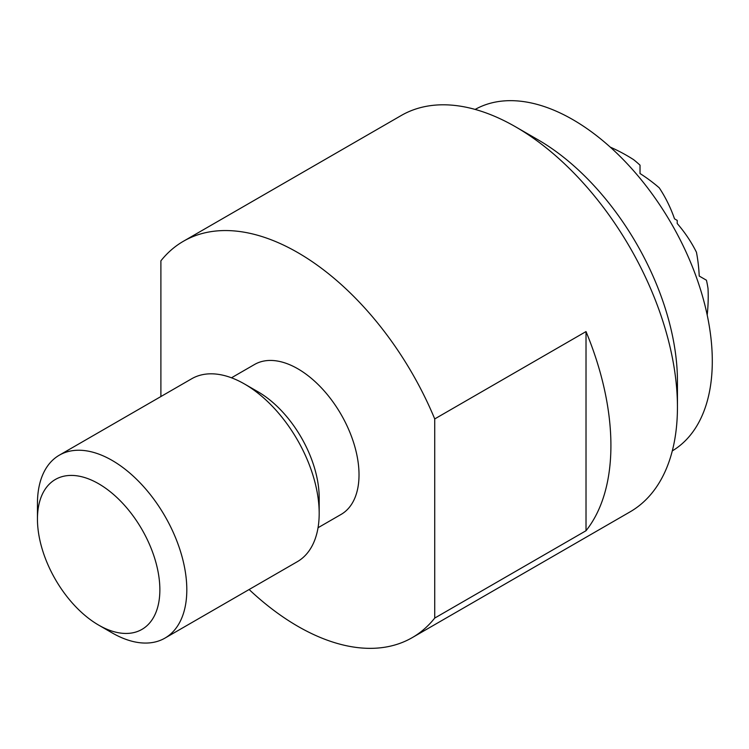 <?xml version="1.0" encoding="UTF-8"?>
<svg xmlns="http://www.w3.org/2000/svg" width="749" height="749" viewBox="0 0 749 749"><rect width="100%" height="100%" fill="white"/><g stroke="black" fill="none" stroke-linecap="round" stroke-linejoin="round"><path stroke-width="1.12" d="M475.156 109.42A197.146 113.829 60 0 1 572.891 119.662A197.146 113.829 60 0 1 701.457 292.634A197.146 113.829 60 0 1 672.302 450.889M434.729 418.925L586.018 331.573A228.838 132.114 60 0 1 586.018 530.732L434.729 618.075L434.729 418.925A228.838 132.114 -120 0 0 297.812 252.61A228.838 132.114 -120 0 0 183.393 241.272L401.221 115.515A228.838 132.114 60 0 1 515.63 126.853A228.838 132.114 60 0 1 515.64 126.853A228.838 132.114 60 0 1 677.442 407.119L677.442 381.241A197.146 113.829 -120 0 0 538.044 139.791A197.146 113.829 -120 0 0 538.035 139.782M677.442 407.119A228.838 132.114 60 0 1 630.049 511.876L412.231 637.633A228.838 132.114 -120 0 0 434.729 618.075M249.117 589.519A228.838 132.114 -120 0 0 297.812 626.295A228.838 132.114 -120 0 0 412.231 637.633M231.478 377.796L254.529 364.491A86.566 49.977 60 0 1 297.812 368.78A86.566 49.977 60 0 1 354.361 445.056A86.566 49.977 60 0 1 341.095 514.423L318.044 527.727M164.939 638.12L297.316 561.694A105.618 60.978 -120 0 0 319.186 513.346L319.186 497.785A86.566 49.977 -120 0 0 257.984 391.774L244.511 383.994A105.618 60.978 -120 0 0 244.502 383.994A105.618 60.978 -120 0 0 191.697 378.76L59.321 455.186A105.618 60.978 60 0 1 112.135 460.42A105.618 60.978 60 0 1 186.81 589.772A105.618 60.978 60 0 1 164.939 638.12A105.618 60.978 60 0 1 112.135 632.886L98.653 625.106A86.566 49.977 -120 0 0 159.865 589.772A86.566 49.977 -120 0 0 98.662 483.76A86.566 49.977 -120 0 0 37.45 519.094A86.566 49.977 -120 0 0 98.653 625.106M319.186 513.346A105.618 60.978 -120 0 0 244.511 383.994M59.321 455.186A105.618 60.978 60 0 0 37.45 503.534L37.45 519.094M183.393 241.272A228.838 132.114 -120 0 0 160.895 260.83L160.895 396.549M586.018 331.573L586.018 530.732M707.196 315.039A161.756 132.077 -60 0 0 708.02 288.515A175.959 143.668 180 0 0 706.447 280.22L699.22 276.053A173.047 141.299 -60 0 0 696.448 252.244A175.959 143.668 180 0 0 677.218 223.511L677.218 220.403L674.531 218.848A175.959 143.668 -60 0 0 659.251 187.83A173.047 141.299 180 0 0 640.03 173.525L640.03 165.183A175.959 143.668 -60 0 0 633.635 159.677A161.756 132.077 180 0 0 610.257 147.122M538.044 139.791L515.64 126.853"/></g></svg>
